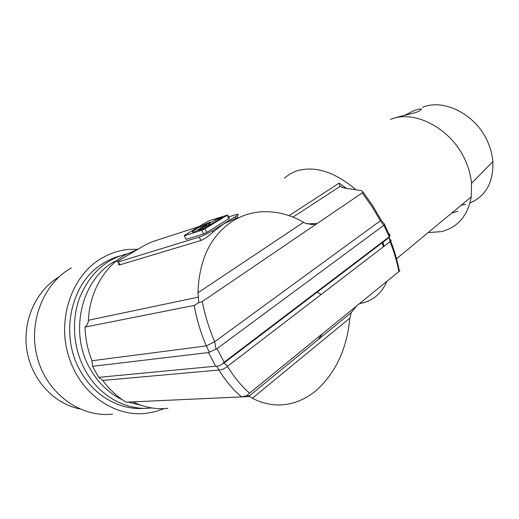 <?xml version="1.0" encoding="UTF-8"?>
<svg xmlns="http://www.w3.org/2000/svg" width="519" height="519" viewBox="0 0 519 519"><rect width="100%" height="100%" fill="white"/><g stroke="black" fill="none" stroke-linecap="round" stroke-linejoin="round"><path stroke-width="0.78" d="M252.37 398.261L349.825 318.121C347.029 348.074 336.202 371.864 317.33 389.49C307.683 397.924 296.939 402.945 285.106 404.554C274.045 405.923 263.139 403.821 252.37 398.261L249.094 396.042L247.232 395.582L241.601 396.886L126.085 402.173C117.177 396.73 109.412 389.477 102.794 380.421L218.875 370.041L216.657 366.122C218.804 366.187 220.822 365.331 222.716 363.553L224.111 362.217L217.065 348.612L383.684 225.402L384.91 224.766L384.884 225.22M216.657 366.122L98.61 377.358L102.794 380.421M98.61 377.358L92.531 366.323L91.986 360.757L206.322 345.92C200.555 332.29 196.513 318.796 194.21 305.432L198.725 302.72L202.293 301.552L362.281 192.873L371.928 206.491L380.375 220.744L383.684 225.402M194.21 305.432L85.012 327.08C85.369 338.758 87.692 349.981 91.986 360.757M85.012 327.08C87.108 325.381 88.249 323.103 88.431 320.255L198.427 297.115L197.96 292.761L303.576 222.294L305.354 223.248L312.23 224.578L317.057 223.592L306.813 223.851M137.769 249.341L124.845 255.043C104.313 266.785 89.54 292.113 88.431 320.255M167.922 408.31C156.07 409.601 144.412 407.454 132.942 401.875L249.743 396.529M118.78 263.477L119.143 263.185M199.043 226.569L153.352 241.38C150.238 242.49 146.579 244.248 142.362 246.648L118.423 260.791C116.781 261.985 116.788 262.348 118.449 261.874L199.199 237.073C203.189 235.71 207.587 233.615 212.394 230.78L237.034 215.606C238.948 214.133 238.623 213.789 236.054 214.574L228.574 217M322.37 333.834L318.199 339.588M246.778 395.705L249.529 393.143C241.724 386.408 234.361 377.488 227.445 366.369C224.552 368.724 221.697 369.95 218.875 370.041C226.18 381.536 233.758 390.483 241.601 396.886M249.529 393.143L398.903 271.521C396.951 261.621 394.012 251.676 390.106 241.685L389.075 237.527L389.821 236.054L384.702 224.857M349.825 318.121L351.207 312.62L356.572 305.983M215.593 366.122L208.528 352.55L215.975 349.157L214.704 341.749C209.073 328.663 204.94 315.267 202.293 301.552M399.254 270.71C400.155 270.243 400.188 270.393 399.338 271.158L398.903 271.521M185.984 239.084L184.161 235.516L206.62 222.028L209.611 220.601L227.588 215.015L204.934 228.749L201.774 230.254L184.297 235.788M229.249 218.35L206.802 232.434L203.643 233.933L186.126 239.363M202.734 229.113L222.774 217.286L215.508 219.764L209.144 223.618L208.411 224.636L197.849 230.423L202.734 229.113M202.819 226.771L202.293 227.114C202.066 227.705 203.435 227.147 206.393 225.454C206.886 224.798 205.693 225.24 202.819 226.771M199.153 229.197L200.282 227.932L210.442 222.1C204.402 224.357 198.842 227.147 193.756 230.462C191.543 232.103 191.771 232.531 194.437 231.753L199.153 229.197M198.725 302.72L198.427 297.115M362.281 192.873L363.105 192.082L361.587 190.635L344.48 188.04L340.127 186.353L339.848 185.815L342.313 187.593M164.199 408.609L155.415 411.599L146.254 413.286C116.087 417.192 82.832 395.712 70.448 361.321C55.157 322.267 71.304 274.532 102.684 257.696C110.398 253.311 118.488 250.599 126.96 249.561L138.041 249.178M112.558 414.11C81.133 417.808 47.573 394.297 37.628 358.687C27.455 323.142 43.239 283.439 71.46 267.823M237.034 215.606L237.929 217.403L223.903 223.734L213.037 232.058C208.865 236.015 204.83 238.818 200.924 240.472L120.006 264.807C118.449 265.177 118.131 264.58 119.052 263.003M390.119 239.849C391.229 239.901 391.436 240.329 390.749 241.127L227.445 366.369C226.096 364.507 224.863 363.456 223.734 363.216L223.189 363.066M215.975 349.157L217.065 348.612M151.827 407.94L151.529 407.973C126.662 411.035 99.363 396.354 85.207 370.294C73.185 348.489 71.142 320.489 79.654 297.692C89.515 274.064 105.26 259.468 126.883 253.901M119.785 256.01C112.934 257.865 106.473 260.908 100.401 265.144C70.409 284.827 59.737 335.456 80.309 370.845C94.004 395.971 120.123 410.503 144.366 408.323M380.784 219.427L381.141 220.095L380.375 220.744L214.704 341.749L206.322 345.92L209.404 352.18M79.673 408.881C53.729 403.685 31.322 379.376 26.845 349.936C22.304 320.495 36.226 290.361 58.991 276.938M388.822 233.712L389.951 234.672L389.821 236.054M390.496 119.409C414.571 109.061 452.231 128.933 465.731 161.383C468.897 168.662 470.83 175.973 471.537 183.304L471.271 196.876C467.755 215.898 457.726 227.491 441.176 231.656L428.169 232.57M470.026 202.968C485.92 195.987 493.537 182.188 492.875 161.558C492.349 155.213 490.747 148.921 488.074 142.673C476.721 114.874 444.128 98.13 422.57 107.29M391.644 118.974C399.993 115.886 413.572 113.719 418.619 111.371C423.206 108.692 422.083 108.25 415.252 110.054L404.327 115.393M208.528 352.55L92.531 366.323M457.803 211.207L451.562 213.192M122.4 399.779C108.925 393.324 98.123 382.925 90.008 368.581C67.755 330.428 83.046 275.595 117.352 260.149M346.407 188.313L339.179 183.123L339.848 185.815M461.183 205.226L465.582 204.395M321.144 294.545L316.817 291.808M284.341 178.134L289.725 174.092L295.914 171.16C314.313 165.314 334.327 171.504 355.956 189.733M303.576 222.294C289.167 214.055 274.35 210.623 259.124 212.005C249.899 212.965 241.251 215.898 233.18 220.802C210.857 235.211 199.114 259.195 197.96 292.761M140.727 405.157L127.979 402.082M317.998 290.912L318.452 291.211M387.012 238.5L387.155 238.987M386.869 281.317C381.361 294.001 372.24 301.429 359.505 303.596M383.872 225.285L389.218 236.807M224.111 362.217L389.049 236.956M203.643 233.933L201.774 230.254M206.802 232.434L204.934 228.749M228.944 218.921L227.14 215.307M216.248 221.243L215.508 219.764M218.415 219.933L217.785 218.681M210.247 224.876L209.494 223.391M202.974 229.028L202.378 227.841M201.119 229.625L200.652 228.717M235.762 218.103L235.139 216.858M292.995 217.137L340.127 186.353M383.444 246.791L382.042 242.276M120.006 264.807L118.449 261.874M399.338 271.158C397.463 261.18 394.596 251.17 390.749 241.127L389.075 237.527L223.734 363.216L222.716 363.553M212.394 230.78L213.037 232.058M200.924 240.472L199.199 237.073M384.054 246.324L382.795 241.705M289.025 215.651L339.179 183.123M229.392 218.629L227.588 215.015M209.144 223.618L209.884 225.09M208.936 225.668L208.411 224.636M384.91 224.766L381.141 220.095L372.726 205.758L363.105 192.082M492.875 161.558L471.537 183.304M471.271 196.876L396.51 258.786M249.094 396.042L351.207 312.62"/></g></svg>
